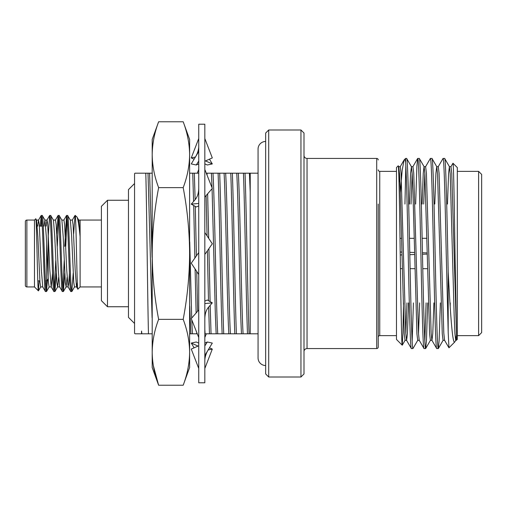<?xml version="1.0" encoding="UTF-8"?>
<svg xmlns="http://www.w3.org/2000/svg" width="507" height="507" viewBox="0 0 507 507"><rect width="100%" height="100%" fill="white"/><g stroke="black" fill="none" stroke-linecap="round" stroke-linejoin="round"><path stroke-width="0.76" d="M265.668 141.466A7.605 7.605 0 0 0 258.063 149.071L258.063 149.077M265.668 365.534A7.605 7.605 0 0 1 258.063 357.929L258.063 149.071M198.744 382.785L198.744 124.215L204.828 124.215L204.828 382.785L198.744 382.785M204.828 169.465L212.306 188.42L204.828 197.058M198.744 187.615C198.738 192.882 197.496 196.95 195.011 199.815L191.266 204.144L196.253 206.97L198.744 205.937M191.266 204.144L198.744 203.427M204.828 138.525L212.306 157.918L204.828 161.22M198.744 151.492L191.266 163.926L196.253 165.003L198.744 163.9M196.253 165.003L198.744 161.074M194.124 159.179L191.266 157.918L198.744 138.525M191.266 157.918L195.423 157.018M205.5 160.922L212.306 163.926L207.319 165.003L204.828 163.9M209.448 159.179L212.306 163.926M197.274 173.191L198.744 169.465M204.828 337.535L206.298 333.809M198.072 346.078L191.266 343.074L194.124 347.821M191.266 343.074L196.253 341.997L198.744 343.1M209.448 347.821L212.306 349.082L208.149 349.982M204.828 368.475L212.306 349.082M198.744 345.78L191.266 349.082L198.744 368.475M204.828 355.508L212.306 343.074L207.319 341.997L204.828 345.926M207.319 341.997L204.828 343.1M198.744 309.942L191.266 318.58L198.744 337.535M204.828 319.385C204.834 314.118 206.076 310.05 208.561 307.185L212.306 302.856L207.319 300.03L204.828 301.063M204.828 303.573L212.306 302.856M198.744 252.543L191.266 263.215L198.744 274.49M204.828 254.457L212.306 243.785L204.828 232.51M189.618 162.62L189.618 348.562M152.201 158.438L152.201 347.606M158.628 187.641C154.464 176.664 152.328 165.688 152.201 154.711L152.201 139.425L158.628 121.775C154.464 132.752 152.328 143.728 152.201 154.711C152.328 143.728 154.464 132.752 158.628 121.775L183.192 121.775C187.356 132.752 189.491 143.728 189.618 154.711C189.491 143.728 187.356 132.752 183.192 121.775L189.618 139.425L189.618 367.575L183.192 385.225C187.356 374.248 189.491 363.272 189.618 352.289C189.491 363.272 187.356 374.248 183.192 385.225L158.628 385.225C154.464 374.248 152.328 363.272 152.201 352.289C152.328 341.312 154.464 330.336 158.628 319.359C154.47 297.425 152.328 275.472 152.201 253.5C152.328 231.509 154.47 209.556 158.628 187.641L183.192 187.641C187.356 176.664 189.491 165.688 189.618 154.711M158.628 319.359L183.192 319.359C187.349 297.425 189.491 275.472 189.618 253.5C189.491 231.509 187.349 209.556 183.192 187.641M153.298 365.465L158.628 385.225L152.201 367.575L152.201 154.711M189.618 352.289C189.491 341.312 187.356 330.336 183.192 319.359M107.484 306.735L101.4 300.651L101.4 206.349L107.484 200.265L107.484 306.735L128.474 306.735M134.558 323.466L128.474 317.382L128.474 189.618L134.558 183.534M378.222 204.068L378.222 347.042A1.521 1.521 0 0 1 376.701 348.562L307.039 348.562A3.042 3.042 0 0 0 303.997 351.604M378.222 159.959A1.521 1.521 0 0 0 376.701 158.438L307.039 158.438A3.042 3.042 0 0 1 303.997 155.395M265.668 373.963L265.668 133.037L268.71 129.995L268.71 377.005L265.668 373.963M300.955 129.995L303.997 133.037L303.997 373.963L300.955 377.005L300.955 129.995L268.71 129.995M427.559 268.697L422.775 268.691M414.884 268.678L410.1 268.666M402.209 268.647L400.429 268.64M400.238 254.977L401.893 254.92L400.238 254.977M409.808 254.666L414.561 254.508L409.808 254.666M422.47 254.248L427.224 254.096L422.47 254.248M427.198 252.904L422.445 252.752L427.198 252.904M414.511 252.492L409.757 252.334L414.511 252.492M401.829 252.074L400.194 252.023L401.829 252.074M400.004 238.36L401.512 238.36M409.466 238.334L414.187 238.322M422.141 238.309L426.862 238.303M481.65 174.408L481.65 332.592L478.608 335.634L478.608 171.366L481.65 174.408M378.222 337.155A1.521 1.521 0 0 1 379.743 335.634L396.474 335.634M378.222 169.845A1.521 1.521 0 0 0 379.743 171.366L396.474 171.366M457.314 335.634L478.608 335.634M457.314 171.366L478.608 171.366M400.302 192.875L402.203 170.111L404.085 160.009L405.6 158.438L405.6 162.284C406.487 173.324 407.33 212.439 408.198 253.5C409.25 304.263 410.315 349.893 411.367 348.562L406.538 340.267L405.777 333.036L401.069 173.28L400.277 166.67L398.692 166.67L398.458 167.304M411.367 348.562L412.952 348.562C411.899 349.893 410.835 304.263 409.783 253.5C408.731 202.737 407.666 157.107 406.614 158.438L411.443 166.733L410.575 173.28L409.428 204.068M405.6 158.438L406.614 158.438M424.042 348.562L425.627 348.562C424.574 349.893 423.51 304.263 422.458 253.5C421.406 202.737 420.341 157.107 419.289 158.438L417.705 158.438C418.757 157.107 419.821 202.737 420.873 253.5C421.925 304.263 422.99 349.893 424.042 348.562L419.213 340.267L418.452 333.036L413.744 173.28L412.952 166.67L411.367 166.67M433.903 302.933L432.756 333.72L431.964 340.33L430.38 340.33L429.587 333.72L424.879 173.964L424.118 166.733L419.289 158.438M436.717 348.562L438.302 348.562C437.249 349.893 436.185 304.263 435.133 253.5C434.081 202.737 433.016 157.107 431.964 158.438L430.38 158.438C431.432 157.107 432.496 202.737 433.548 253.5C434.6 304.263 435.665 349.893 436.717 348.562L431.888 340.267L431.127 333.036L426.419 173.28L425.627 166.67L424.042 166.67L423.25 173.28L422.103 204.068M444.639 340.33L443.055 340.33L442.262 333.72L437.554 173.964L436.793 166.733L431.964 158.438M405.822 165.675L404.941 204.068M417.705 158.438L416.874 166.353L415.645 204.068M413.427 302.933L412.159 341.325M417.781 340.267L412.952 348.562M430.38 158.438L425.55 166.733M426.102 302.933L424.834 341.325M427.686 302.933L426.457 340.647L425.627 348.562M455.806 340.267L454.785 341.965C452.498 345.014 450.355 313.231 448.188 271.676L448.188 332.332L446.223 253.5C445.171 202.737 444.107 157.107 443.055 158.438L438.225 166.733M443.055 158.438L444.639 158.438C445.811 156.352 447.035 215.906 448.188 271.676M440.361 302.933L439.132 340.647L438.302 348.562M450.9 166.733L452.966 163.216L457.314 167.564L457.314 339.437L456.42 340.026M452.966 163.216C453.537 163.083 454.095 193.376 454.684 232.922L456.42 332.003L456.42 340.33L455.73 340.33L454.937 333.72L454.145 314.898L450.229 173.964L449.392 166.67L448.6 173.28L447.453 204.068M456.42 335.247L455.559 339.994M454.785 341.965L448.949 347.802L448.188 332.332M450.184 306.266L450.241 302.933M396.474 339.437L396.474 167.564L398.204 165.833C398.889 163.919 399.573 207.173 400.238 255.135C400.91 303.028 401.576 345.793 402.222 345.185L396.474 339.437M408.553 302.933L407.406 333.72L406.614 340.33L405.03 340.33L404.237 333.72L400.277 192.102L399.529 173.964L398.768 166.733L398.204 165.833M403.515 302.933L402.9 333.403L402.222 345.185M300.955 377.005L268.71 377.005M135.299 333.809L134.558 333.353L134.558 173.648L135.014 173.191L145.782 173.191C146.681 202.179 147.594 300.436 148.469 333.809L152.075 333.809M135.014 333.809L141.535 333.809L141.535 331.058L141.865 333.809L148.469 333.809M258.063 333.809L250.217 333.809L250.217 173.191L258.063 173.191M107.484 200.265L128.474 200.265M48.165 278.837L46.644 280.878L46.644 244.615L46.644 280.878L45.434 280.878M39.857 280.878L37.778 280.878M42.265 226.122L39.394 226.122M26.871 220.07A1.521 1.521 0 0 0 25.35 221.591L25.35 285.409A1.521 1.521 0 0 0 26.871 286.93L34.476 286.93L34.476 220.07L26.871 220.07L26.871 286.93M101.4 220.07L80.106 220.07L80.106 236.655C78.946 224.855 77.837 218.225 76.791 216.755L75.023 215.475L75.511 218.01L75.511 215.475M101.4 286.93L80.106 286.93L80.106 236.655L78.788 220.146L76.791 216.755M42.252 215.475L41.225 215.475C42.632 213.149 44.046 293.851 45.446 291.525L46.473 291.525C45.066 293.851 43.659 213.149 42.252 215.475L44.99 220.146L46.314 236.788L48.425 282.45L49.128 286.924L51.245 286.924L52.519 273.21M37.74 226.122L38.488 220.146L39.273 224.55L41.384 270.212L42.715 286.854L45.446 291.525M67.602 215.475L66.575 215.475C67.982 213.149 69.396 293.851 70.796 291.525L71.823 291.525C70.416 293.851 69.009 213.149 67.602 215.475L70.34 220.146L71.664 236.788L73.775 282.45L74.478 286.924L76.595 286.924L77.318 282.215M61.803 220.076L63.92 220.076L64.623 224.55L66.734 270.212L68.065 286.854L70.796 291.525M59.148 215.475L58.121 215.475C59.528 213.149 60.941 293.851 62.348 291.525L63.375 291.525C61.968 293.851 60.555 213.149 59.148 215.475L61.886 220.146L63.217 236.788L65.327 282.45L66.113 286.854L67.089 277.348M53.355 220.076L55.466 220.076L56.176 224.55L58.286 270.212L59.611 286.854L62.348 291.525M50.7 215.475L49.673 215.475C51.08 213.149 52.494 293.851 53.9 291.525L54.927 291.525C53.52 293.851 52.107 213.149 50.7 215.475L53.438 220.146L54.762 236.788L56.879 282.45L57.583 286.924L59.693 286.924M44.077 226.122L44.908 220.076L47.018 220.076L47.721 224.55L49.838 270.212L51.163 286.854L53.9 291.525M70.258 220.076L72.368 220.076L73.071 224.55L75.188 270.212L76.513 286.854L77.882 289.155C77.058 291.981 76.291 230.514 75.511 218.01L75.511 218.587M71.823 291.525L73.204 273.21M73.642 233.79L75.023 215.475M63.375 291.525L64.757 273.21M65.752 246.351L67.089 218.289M62.862 288.711L64.199 260.649M64.725 246.351L66.575 215.475M54.927 291.525L56.309 273.21M57.304 246.351L58.635 218.289M54.414 288.711L55.745 260.649M56.74 233.79L58.121 215.475M46.473 291.525L47.563 279.959M45.96 288.711L46.492 280.878M48.165 237.213L49.673 215.475M34.476 286.93L38.412 290.86C37.55 292.666 36.656 216.102 35.731 218.815L36.536 220.146L37.867 236.788L39.977 282.45L40.68 286.924L42.791 286.924M34.476 220.07L35.731 218.815M80.106 286.93L77.882 289.155M39.071 280.796L38.412 290.86L40.763 286.854M41.206 226.122L41.739 218.289M40.18 226.122L41.225 215.475M34.476 280.878L34.476 286.747M54.997 291.462L57.665 286.854L58.635 277.348M46.194 226.122L46.936 220.146L49.604 215.538M68.065 286.854L68.768 283.35L69.415 273.21M48.165 279.357L48.165 231.268M250.217 331.787L250.217 333.809L243.094 333.809C241.503 309.188 239.919 197.812 238.328 173.191L236.744 173.191C238.334 197.812 239.919 309.188 241.509 333.809L243.094 333.809M141.535 331.058L141.694 333.809L136.25 333.809M152.075 173.191L149.603 173.191L152.075 257.417M189.745 241.82L191.697 318.079M191.76 319.822L192.394 333.809L196.786 333.809L196.735 332.434M189.745 173.191L192.742 173.191L193.585 201.463M193.693 205.519L194.859 258.095M195.087 268.976L196.133 312.958M204.828 329.442L205.069 333.809L209.461 333.809L208.656 307.071M206.108 195.575L207.071 235.894M207.382 250.807L208.491 300.695M212.978 173.191C214.569 197.812 216.153 309.188 217.744 333.809L222.136 333.809C220.818 300.752 219.411 206.248 218.092 173.191L211.394 173.191L212.053 187.78M225.653 173.191C227.244 197.812 228.828 309.188 230.419 333.809L234.811 333.809C233.493 300.752 232.086 206.248 230.767 173.191L224.069 173.191C225.659 197.812 227.244 309.188 228.834 333.809L230.419 333.809M238.328 173.191L243.442 173.191C244.761 206.248 246.168 300.752 247.486 333.809M149.603 173.191L148.019 173.191L152.075 317.604M189.745 306.082L190.809 333.809L192.394 333.809M198.744 173.191L198.744 173.59M212.078 188.68L215.361 314.898L216.159 333.809L217.744 333.809M250.217 173.191L249.419 173.191L250.217 192.102M148.019 173.191L145.782 173.191M189.745 333.809L190.809 333.809M198.719 173.191L194.327 173.191L195.125 199.682M195.296 206.425L196.399 255.896M196.722 271.441L197.673 311.178M211.394 173.191L207.002 173.191L207.078 175.168M207.648 193.801L208.707 238.36M208.922 248.607L210.101 301.608M210.196 305.296L211.045 333.809L216.159 333.809M224.069 173.191L219.677 173.191C220.995 206.248 222.402 300.752 223.72 333.809L228.834 333.809M236.744 173.191L232.352 173.191C233.67 206.248 235.077 300.752 236.395 333.809L241.509 333.809M249.419 173.191L245.027 173.191C246.345 206.248 247.752 300.752 249.07 333.809M243.442 173.191L245.027 173.191M236.395 333.809L234.811 333.809M230.767 173.191L232.352 173.191M223.72 333.809L222.136 333.809M218.092 173.191L219.677 173.191M211.045 333.809L209.461 333.809M206.298 173.191L207.002 173.191M197.274 333.809L196.786 333.809M192.742 173.191L194.327 173.191M404.25 159.787C404.687 159.356 405.137 160.187 405.6 162.284M434.778 204.068L435.925 173.28L436.717 166.67L438.302 166.67L439.094 173.28L443.802 333.036L444.563 340.267L448.949 347.802M449.468 166.733L444.639 158.438M378.222 347.042L378.222 302.933M456.42 332.003L451.769 173.28L450.977 166.67L449.392 166.67M424.834 173.28L423.687 204.068M412.159 173.28L411.012 204.068M399.484 173.28L399.028 182.514M419.644 302.933L418.497 333.72M419.289 340.33L417.705 340.33L416.912 333.72L412.952 192.102L412.204 173.964L411.443 166.733M406.969 302.933L405.822 333.72M376.701 348.562L376.701 158.438M379.743 171.366L379.743 335.634M307.039 158.438L307.039 348.562M195.765 156.441C197.876 152.664 198.871 149.001 198.744 145.452M207.807 350.559C205.696 354.336 204.701 357.999 204.828 361.548M36.453 220.076L38.57 220.076M66.03 286.924L68.141 286.924M78.705 220.076L80.106 220.076M49.211 286.854L46.549 291.462M66.113 286.854L63.445 291.462M74.561 286.854L71.899 291.462M41.156 215.538L38.488 220.146M55.39 220.146L58.051 215.538M63.838 220.146L66.506 215.538M72.286 220.146L74.954 215.538M412.875 166.733L417.635 158.495M400.2 166.733L404.085 160.009M443.131 340.267L438.371 348.505M430.456 340.267L425.696 348.505M405.106 340.267L402.273 345.172"/></g></svg>
